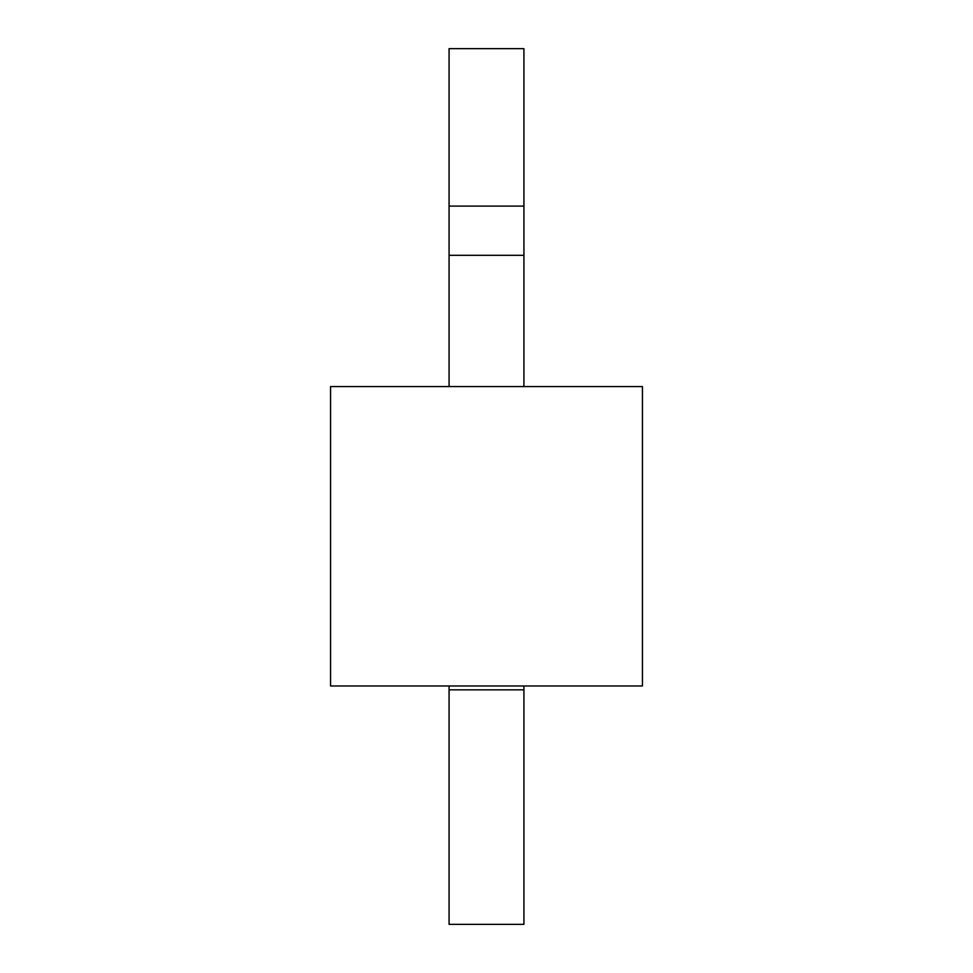 <?xml version="1.0" encoding="UTF-8"?>
<svg xmlns="http://www.w3.org/2000/svg" width="973" height="973" viewBox="0 0 973 973"><rect width="100%" height="100%" fill="white"/><g stroke="black" fill="none" stroke-linecap="round" stroke-linejoin="round"><path stroke-width="1.46" d="M642.435 685.977L330.565 685.977L330.565 386.585L642.435 386.585L642.435 685.977M523.924 689.845L449.076 689.845L449.076 924.35L523.924 924.35L523.924 685.977M449.076 689.845L449.076 685.977M523.924 386.585L523.924 48.65L449.076 48.65L449.076 386.585M523.924 206.094L449.076 206.094M523.924 255.315L449.076 255.315"/></g></svg>
